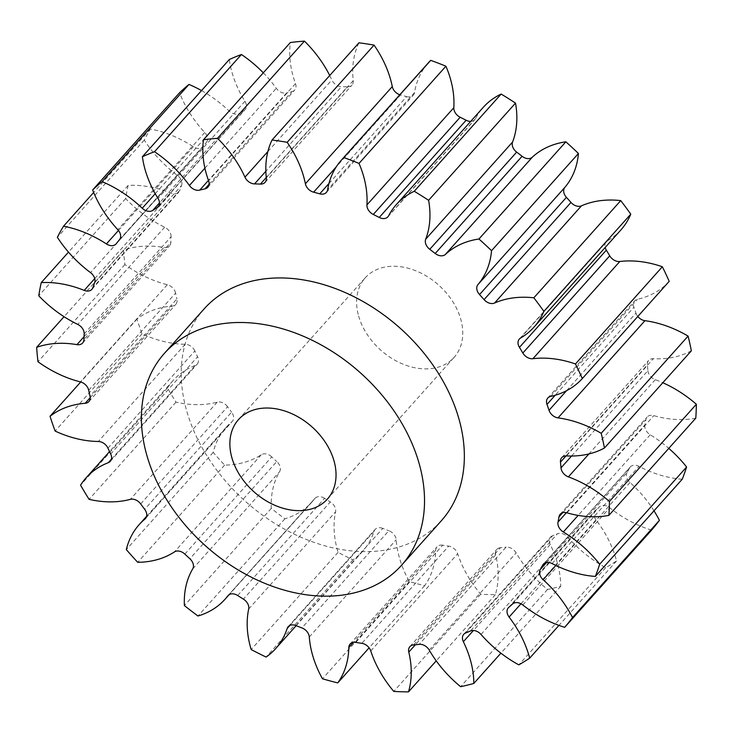 <?xml version="1.0" encoding="UTF-8"?>
<svg xmlns="http://www.w3.org/2000/svg" width="733" height="733" viewBox="0 0 733 733"><rect width="100%" height="100%" fill="white"/><g stroke="black" fill="none" stroke-linecap="round" stroke-linejoin="round"><path stroke-width="0.55" stroke-dasharray="3.67 2.75" d="M399.806 94.768A9.062 6.615 -138.2 0 0 400.52 94.978L336.227 166.895M328.952 183.507L406.623 96.628A268.342 195.931 -138.2 0 0 400.52 94.978M406.623 96.628A9.062 6.615 -138.2 0 0 413.284 95.198A9.062 6.615 -138.2 0 0 414.511 92.56A101.979 74.454 41.8 0 1 428.338 62.846M470.723 121.385A9.062 6.615 -138.2 0 0 474.792 119.626A9.062 6.615 -138.2 0 0 475.488 118.627A101.979 74.454 41.8 0 1 483.267 107.348M620.897 229.915A101.979 74.454 41.8 0 1 607.419 240.873A9.062 6.615 -138.2 0 0 606.218 241.853A9.062 6.615 -138.2 0 0 605.174 247.497M669.211 281.344A101.979 74.454 41.8 0 1 637.536 299.22A9.062 6.615 -138.2 0 0 634.714 300.823A9.062 6.615 -138.2 0 0 633.898 307.209L555.183 395.252M566.582 390.68L635.932 313.11A268.342 195.931 -138.2 0 0 633.898 307.209M635.932 313.11A9.062 6.615 -138.2 0 0 637.811 316.473M691.347 350.805A101.979 74.454 41.8 0 1 653.341 358.712A9.062 6.615 -138.2 0 0 648.632 360.462A9.062 6.615 -138.2 0 0 647.367 364.906L566.013 455.908M571.593 456.027L647.899 370.669A268.342 195.931 -138.2 0 0 647.367 364.906M647.899 370.669A9.062 6.615 -138.2 0 0 655.302 379.676A101.979 74.454 41.8 0 1 662.806 382.727M695.782 418.176A101.979 74.454 41.8 0 1 653.827 415.629A9.062 6.615 -138.2 0 0 647.12 417.031A9.062 6.615 -138.2 0 0 645.901 419.624L562.66 512.734M566.407 512.697L644.912 424.883A268.342 195.931 -138.2 0 0 645.901 419.624M644.912 424.883A9.062 6.615 -138.2 0 0 650.226 434.77A101.979 74.454 41.8 0 1 668.789 448.367M682.24 479.226A101.979 74.454 41.8 0 1 638.974 466.371A9.062 6.615 -138.2 0 0 630.261 466.976A9.062 6.615 -138.2 0 0 629.592 467.938L544.243 563.402M546.552 562.504L627.136 472.364A268.342 195.931 -138.2 0 0 629.592 467.938M627.136 472.364A9.062 6.615 -138.2 0 0 630.032 482.497A101.979 74.454 41.8 0 1 654.001 510.819M651.573 530.115A101.979 74.454 41.8 0 1 609.719 507.777A9.062 6.615 -138.2 0 0 599.466 506.796L512.569 604.001M508.794 607.318L595.691 510.113A268.342 195.931 -138.2 0 0 599.466 506.796M595.691 510.113A9.062 6.615 -138.2 0 0 595.223 510.58A9.062 6.615 -138.2 0 0 596.002 519.862A101.979 74.454 41.8 0 1 616.572 560.937A322.007 235.119 41.8 0 1 605.705 567.654A101.979 74.454 41.8 0 1 567.892 537.225A9.062 6.615 -138.2 0 0 557.419 533.771L470.522 630.966M465.675 632.973L552.572 535.768A268.342 195.931 -138.2 0 0 557.419 533.771M552.572 535.768A9.062 6.615 -138.2 0 0 550.639 537.097A9.062 6.615 -138.2 0 0 550.254 544.518A101.979 74.454 41.8 0 1 560.727 586.244A322.007 235.119 41.8 0 1 547.524 589.479A101.979 74.454 41.8 0 1 516.124 552.874A9.062 6.615 -138.2 0 0 506.082 547.157L419.184 644.353M413.568 644.921L500.465 547.716A268.342 195.931 -138.2 0 0 506.082 547.157M500.465 547.716A9.062 6.615 -138.2 0 0 496.772 549.448A9.062 6.615 -138.2 0 0 495.682 554.908A101.979 74.454 41.8 0 1 495.38 594.674A322.007 235.119 41.8 0 1 480.683 594.216A101.979 74.454 41.8 0 1 457.667 553.736A9.062 6.615 -138.2 0 0 448.697 546.112L361.8 643.317M355.762 642.401L442.659 545.196A268.342 195.931 -138.2 0 0 448.697 546.112M442.659 545.196A9.062 6.615 -138.2 0 0 437.015 546.845A9.062 6.615 -138.2 0 0 435.704 550.391A101.979 74.454 41.8 0 1 424.654 585.685A322.007 235.119 41.8 0 1 409.371 581.581A101.979 74.454 41.8 0 1 396.196 539.763A9.062 6.615 -138.2 0 0 388.856 530.719L301.959 627.924M295.885 625.579L382.782 528.374A268.342 195.931 -138.2 0 0 388.856 530.719M382.782 528.374A9.062 6.615 -138.2 0 0 375.113 529.455A9.062 6.615 -138.2 0 0 374.087 531.242A101.979 74.454 41.8 0 1 362.597 551.363A101.979 74.454 41.8 0 1 352.985 559.856A322.007 235.119 41.8 0 1 338.087 552.343A101.979 74.454 41.8 0 1 335.577 511.826A9.062 6.615 -138.2 0 0 330.317 501.931L243.42 599.136M237.694 595.517L324.591 498.312A268.342 195.931 -138.2 0 0 330.317 501.931M324.591 498.312A9.062 6.615 -138.2 0 0 314.961 498.376A9.062 6.615 -138.2 0 0 314.714 498.678A101.979 74.454 41.8 0 1 311.965 502.004A101.979 74.454 41.8 0 1 284.88 518.808A322.007 235.119 41.8 0 1 271.302 508.363A101.979 74.454 41.8 0 1 279.612 471.685A9.062 6.615 -138.2 0 0 276.772 461.552L189.874 558.757M184.844 554.093L271.741 456.897A268.342 195.931 -138.2 0 0 276.772 461.552M271.741 456.897A9.062 6.615 -138.2 0 0 261.305 454.726A101.979 74.454 41.8 0 1 224.619 465.107A322.007 235.119 41.8 0 1 213.211 452.398A101.979 74.454 41.8 0 1 226.094 427.394A101.979 74.454 41.8 0 1 231.811 421.86A9.062 6.615 -138.2 0 0 232.324 421.365A9.062 6.615 -138.2 0 0 231.582 412.138L144.685 509.334M140.672 503.919L227.569 406.723A268.342 195.931 -138.2 0 0 231.582 412.138M227.569 406.723A9.062 6.615 -138.2 0 0 217.215 402.151A101.979 74.454 41.8 0 1 175.984 402.133A322.007 235.119 41.8 0 1 167.463 387.949A101.979 74.454 41.8 0 1 172.979 380.629A101.979 74.454 41.8 0 1 195.198 365.483A9.062 6.615 -138.2 0 0 197.168 364.136A9.062 6.615 -138.2 0 0 197.58 356.769L110.683 453.974M107.943 448.147L194.841 350.942A268.342 195.931 -138.2 0 0 197.58 356.769M194.841 350.942A9.062 6.615 -138.2 0 0 185.22 344.272A101.979 74.454 41.8 0 1 142.028 333.854A322.007 235.119 41.8 0 1 136.934 319.093A101.979 74.454 41.8 0 1 172.053 306.101A9.062 6.615 -138.2 0 0 175.801 304.36A9.062 6.615 -138.2 0 0 176.9 298.945L90.003 396.15M88.711 390.277L175.608 293.072A268.342 195.931 -138.2 0 0 176.9 298.945M175.608 293.072A9.062 6.615 -138.2 0 0 167.335 284.716A101.979 74.454 41.8 0 1 124.894 264.549A322.007 235.119 41.8 0 1 123.547 250.136A101.979 74.454 41.8 0 1 163.844 247.433A9.062 6.615 -138.2 0 0 169.543 245.793A9.062 6.615 -138.2 0 0 170.853 242.293L83.956 339.498M84.185 333.946L171.082 236.741A268.342 195.931 -138.2 0 0 170.853 242.293M171.082 236.741A9.062 6.615 -138.2 0 0 164.668 227.221A101.979 74.454 41.8 0 1 125.655 198.579A322.007 235.119 41.8 0 1 128.138 185.412A101.979 74.454 41.8 0 1 171.082 193.173A9.062 6.615 -138.2 0 0 178.806 192.11A9.062 6.615 -138.2 0 0 179.814 190.369L92.917 287.574M94.649 282.691L181.546 185.486A268.342 195.931 -138.2 0 0 179.814 190.369M181.546 185.486A9.062 6.615 -138.2 0 0 177.404 175.398A101.979 74.454 41.8 0 1 144.264 140.085A322.007 235.119 41.8 0 1 150.421 128.999A101.979 74.454 41.8 0 1 193.31 146.728A9.062 6.615 -138.2 0 0 202.995 146.701A9.062 6.615 -138.2 0 0 203.215 146.435L116.318 243.64M119.452 239.737L206.349 142.532A268.342 195.931 -138.2 0 0 203.215 146.435M206.349 142.532A9.062 6.615 -138.2 0 0 204.736 132.517A101.979 74.454 41.8 0 1 179.548 92.743M201.529 90.58A101.979 74.454 41.8 0 1 229.136 111.022A9.062 6.615 -138.2 0 0 239.581 113.258L159.492 202.849M159.006 205.57L243.924 110.582A268.342 195.931 -138.2 0 0 239.581 113.258M243.924 110.582A9.062 6.615 -138.2 0 0 245.088 109.629A9.062 6.615 -138.2 0 0 244.941 101.255A101.979 74.454 41.8 0 1 229.292 59.529M263.303 72.805A101.979 74.454 41.8 0 1 276.304 88.299A9.062 6.615 -138.2 0 0 286.649 92.926L208.456 180.391M209.07 184.304L291.917 91.634A268.342 195.931 -138.2 0 0 286.649 92.926M291.917 91.634A9.062 6.615 -138.2 0 0 294.703 90.04A9.062 6.615 -138.2 0 0 295.5 83.599A101.979 74.454 41.8 0 1 290.378 42.523M329.722 75.499A101.979 74.454 41.8 0 1 331.857 79.97A9.062 6.615 -138.2 0 0 341.441 86.696L265.85 171.256M266.299 177.505L347.314 86.879A268.342 195.931 -138.2 0 0 341.441 86.696M347.314 86.879A9.062 6.615 -138.2 0 0 351.968 85.129A9.062 6.615 -138.2 0 0 353.233 80.63A101.979 74.454 41.8 0 1 358.95 42.807M358.62 316.005A59.63 43.54 -138.2 0 0 401.711 363.595A59.63 43.54 -138.2 0 0 454.139 357.319A59.63 43.54 -138.2 0 0 438.701 285.119A59.63 43.54 -138.2 0 0 365.226 277.834A59.63 43.54 -138.2 0 0 358.62 316.005M150.421 128.999L93.668 192.477M144.264 140.085L57.366 237.29M128.138 185.412L68.499 252.125M125.655 198.579L38.757 295.784M123.547 250.136L64.046 316.693M124.894 264.549L37.997 361.754M136.934 319.093L80.712 381.985M142.028 333.854L55.131 431.059M167.463 387.949L80.566 485.154M175.984 402.133L89.087 499.338M213.211 452.398L126.314 549.594M224.619 465.107L137.722 562.312M271.302 508.363L184.404 605.568M284.88 518.808L197.983 616.004M338.087 552.343L251.19 649.548M352.985 559.856L266.088 657.061M409.371 581.581L322.474 678.776M424.654 585.685L369.111 647.816M480.683 594.216L393.786 691.421M495.38 594.674L436.227 660.845M547.524 589.479L460.626 686.684M560.727 586.244L500.905 653.167M605.705 567.654L518.808 664.858M616.572 560.937L558.949 625.396M204.232 308.795A159.015 116.107 -138.2 0 0 186.603 410.581A159.015 116.107 -138.2 0 0 301.529 537.5A159.015 116.107 -138.2 0 0 441.339 520.76M353.233 80.63L266.336 177.835M267.866 151.548L331.857 79.97M295.5 83.599L208.603 180.794M204.901 168.169L276.304 88.299M244.941 101.255L158.044 198.46M155.231 193.695L229.136 111.022M204.736 132.517L117.839 229.722M118.462 230.455L193.31 146.728M177.404 175.398L90.507 272.603M94.74 278.577L171.082 193.173M164.668 227.221L77.771 324.417M84.048 336.685L163.844 247.433M167.335 284.716L80.438 381.911M90.205 397.653L172.053 306.101M185.22 344.272L98.323 441.477M111.389 459.224L195.198 365.483M217.215 402.151L130.318 499.356M145.858 518.011L231.811 421.86M261.305 454.726L174.408 551.931M192.715 568.89L279.612 471.685M314.714 498.678L228.329 595.306M248.679 609.031L335.577 511.826M374.087 531.242L289.874 625.441M309.299 636.968L396.196 539.763M435.704 550.391L353.498 642.346M370.77 650.941L457.667 553.736M495.682 554.908L415.364 644.756M429.226 650.079L516.124 552.874M550.254 544.518L473.408 630.481M480.995 634.43L567.892 537.225M596.002 519.862L520.98 603.772M522.821 604.982L609.719 507.777M630.032 482.497L555.852 565.473M552.077 563.576L638.974 466.371M650.226 434.77L578.135 515.409M566.93 512.825L653.827 415.629M655.302 379.676L588.911 453.947M566.444 455.917L653.341 358.712M550.639 396.425L637.536 299.22M520.522 338.078L607.419 240.873M475.488 118.627L388.591 215.832M414.511 92.56L327.614 189.765M265.071 182.334L351.968 85.129M207.806 187.245L294.703 90.04M158.191 206.834L245.088 109.629M116.098 243.906L202.995 146.701M91.909 289.315L178.806 192.11M82.646 342.998L169.543 245.793M88.904 401.565L175.801 304.36M110.271 461.341L197.168 364.136M172.979 380.629L109.538 451.592M145.427 518.57L232.324 421.365M226.094 427.394L146.573 516.344M311.965 502.004L229.09 594.71M228.064 595.581L314.961 498.376M362.597 551.363L296.15 625.689M288.216 626.66L375.113 529.455M350.117 644.05L437.015 546.845M409.875 646.653L496.772 549.448M463.742 634.302L550.639 537.097M508.326 607.785L595.223 510.58M543.364 564.172L630.261 466.976M560.223 514.236L647.12 417.031M561.735 457.667L648.632 360.462M547.817 398.019L634.714 300.823M519.321 339.049L606.218 241.853M387.894 216.831L474.792 119.626M326.387 192.403L413.284 95.198M327.413 499.072L454.139 357.319M238.5 419.588L365.226 277.834"/><path stroke-width="1.1" d="M265.85 171.256L254.543 183.901A268.342 195.931 41.8 0 1 260.417 184.084A9.062 6.615 41.8 0 0 265.071 182.334A9.062 6.615 41.8 0 0 266.336 177.835A101.979 74.454 41.8 0 1 272.053 140.012L358.95 42.807A322.007 235.119 41.8 0 1 374.059 45.107A101.979 74.454 41.8 0 1 392.292 86.586A9.062 6.615 -138.2 0 0 399.806 94.768M336.227 166.895L313.623 192.183A268.342 195.931 41.8 0 1 319.725 193.824A9.062 6.615 41.8 0 0 326.387 192.403A9.062 6.615 41.8 0 0 327.614 189.765A101.979 74.454 41.8 0 1 341.441 160.051L428.338 62.846A101.979 74.454 41.8 0 1 430.711 60.353A322.007 235.119 41.8 0 1 445.921 66.208A101.979 74.454 41.8 0 1 453.828 107.705A9.062 6.615 -138.2 0 0 460.177 117.253L373.28 214.457A9.062 6.615 41.8 0 1 366.931 204.91L453.828 107.705M512.587 142.01A9.062 6.615 -138.2 0 0 516.664 152.107L429.767 249.312A9.062 6.615 41.8 0 1 425.69 239.215L512.587 142.01A101.979 74.454 41.8 0 0 515.51 103.106A322.007 235.119 41.8 0 0 501.152 94.062A101.979 74.454 41.8 0 0 483.267 107.348L396.37 204.553A101.979 74.454 41.8 0 0 388.591 215.832A9.062 6.615 41.8 0 1 387.894 216.831A9.062 6.615 41.8 0 1 379.236 217.454L466.133 120.249A268.342 195.931 -138.2 0 0 460.177 117.253M466.133 120.249A9.062 6.615 -138.2 0 0 470.723 121.385M522.088 156.276A9.062 6.615 -138.2 0 0 532.323 157.192L445.426 254.397A9.062 6.615 41.8 0 1 435.191 253.481L522.088 156.276A268.342 195.931 -138.2 0 0 516.664 152.107M532.323 157.192A101.979 74.454 41.8 0 1 565.849 141.808A322.007 235.119 41.8 0 1 578.438 153.481A101.979 74.454 41.8 0 1 564.877 187.355A9.062 6.615 -138.2 0 0 566.426 197.36L479.529 294.565A9.062 6.615 41.8 0 1 477.98 284.56L564.877 187.355M570.98 202.436A9.062 6.615 -138.2 0 0 581.461 205.836L494.564 303.041A9.062 6.615 41.8 0 1 484.082 299.641L570.98 202.436A268.342 195.931 -138.2 0 0 566.426 197.36M581.461 205.836A101.979 74.454 41.8 0 1 620.732 200.613A322.007 235.119 41.8 0 1 630.774 214.164A101.979 74.454 41.8 0 1 620.897 229.915L534 327.12A101.979 74.454 41.8 0 1 520.522 338.078A9.062 6.615 41.8 0 0 519.321 339.049A9.062 6.615 41.8 0 0 519.44 347.369A268.342 195.931 41.8 0 1 522.84 353.04L609.737 255.835A268.342 195.931 -138.2 0 0 606.338 250.164L519.44 347.369M605.174 247.497A9.062 6.615 -138.2 0 0 606.338 250.164M609.737 255.835A9.062 6.615 -138.2 0 0 619.806 261.498A101.979 74.454 41.8 0 1 662.357 266.757A322.007 235.119 41.8 0 1 669.211 281.344L582.314 378.549A101.979 74.454 41.8 0 1 550.639 396.425A9.062 6.615 41.8 0 0 547.817 398.019A9.062 6.615 41.8 0 0 547.001 404.414A268.342 195.931 41.8 0 1 549.035 410.315L566.582 390.68M637.811 316.473A9.062 6.615 -138.2 0 0 644.939 320.688A101.979 74.454 41.8 0 1 688.095 336.099A322.007 235.119 41.8 0 1 691.347 350.805L604.45 448.01A101.979 74.454 41.8 0 1 566.444 455.917A9.062 6.615 41.8 0 0 561.735 457.667A9.062 6.615 41.8 0 0 560.47 462.111A268.342 195.931 41.8 0 1 561.002 467.865L571.593 456.027M662.806 382.727A101.979 74.454 41.8 0 1 696.35 404.268A322.007 235.119 41.8 0 1 695.782 418.176L608.885 515.381A101.979 74.454 41.8 0 1 566.93 512.825A9.062 6.615 41.8 0 0 560.223 514.236A9.062 6.615 41.8 0 0 559.004 516.829A268.342 195.931 41.8 0 1 558.015 522.088L566.407 512.697M668.789 448.367A101.979 74.454 41.8 0 1 686.592 467.003A322.007 235.119 41.8 0 1 682.24 479.226L595.343 576.431A101.979 74.454 41.8 0 1 552.077 563.576A9.062 6.615 41.8 0 0 543.364 564.172A9.062 6.615 41.8 0 0 542.695 565.134A268.342 195.931 41.8 0 1 540.239 569.568A9.062 6.615 -138.2 0 0 543.135 579.702A101.979 74.454 41.8 0 1 572.528 617.543A322.007 235.119 41.8 0 1 564.676 627.32A101.979 74.454 41.8 0 1 522.821 604.982A9.062 6.615 41.8 0 0 512.569 604.001A268.342 195.931 41.8 0 1 508.794 607.318A9.062 6.615 41.8 0 0 508.326 607.785A9.062 6.615 41.8 0 0 509.105 617.067A101.979 74.454 41.8 0 1 529.675 658.142A322.007 235.119 41.8 0 1 518.808 664.858A101.979 74.454 41.8 0 1 480.995 634.43A9.062 6.615 41.8 0 0 470.522 630.966A268.342 195.931 41.8 0 1 465.675 632.973A9.062 6.615 41.8 0 0 463.742 634.302A9.062 6.615 41.8 0 0 463.357 641.714A101.979 74.454 41.8 0 1 473.83 683.449A322.007 235.119 41.8 0 1 460.626 686.684A101.979 74.454 41.8 0 1 429.226 650.079A9.062 6.615 41.8 0 0 419.184 644.353A268.342 195.931 41.8 0 1 413.568 644.921A9.062 6.615 41.8 0 0 409.875 646.653A9.062 6.615 41.8 0 0 408.785 652.113A101.979 74.454 41.8 0 1 408.483 691.879A322.007 235.119 41.8 0 1 393.786 691.421A101.979 74.454 41.8 0 1 370.77 650.941A9.062 6.615 41.8 0 0 361.8 643.317A268.342 195.931 41.8 0 1 355.762 642.401A9.062 6.615 41.8 0 0 350.117 644.05A9.062 6.615 41.8 0 0 348.807 647.596A101.979 74.454 41.8 0 1 337.757 682.89A322.007 235.119 41.8 0 1 322.474 678.776A101.979 74.454 41.8 0 1 309.299 636.968A9.062 6.615 41.8 0 0 301.959 627.924A268.342 195.931 41.8 0 1 295.885 625.579A9.062 6.615 41.8 0 0 288.216 626.66A9.062 6.615 41.8 0 0 287.189 628.447A101.979 74.454 41.8 0 1 275.7 648.568A101.979 74.454 41.8 0 1 266.088 657.061A322.007 235.119 41.8 0 1 251.19 649.548A101.979 74.454 41.8 0 1 248.679 609.031A9.062 6.615 41.8 0 0 243.42 599.136A268.342 195.931 41.8 0 1 237.694 595.517A9.062 6.615 41.8 0 0 228.064 595.581A9.062 6.615 41.8 0 0 227.816 595.874A101.979 74.454 41.8 0 1 225.068 599.209A101.979 74.454 41.8 0 1 197.983 616.004A322.007 235.119 41.8 0 1 184.404 605.568A101.979 74.454 41.8 0 1 192.715 568.89A9.062 6.615 41.8 0 0 189.874 558.757A268.342 195.931 41.8 0 1 184.844 554.093A9.062 6.615 41.8 0 0 174.408 551.931A101.979 74.454 41.8 0 1 137.722 562.312A322.007 235.119 41.8 0 1 126.314 549.594A101.979 74.454 41.8 0 1 139.197 524.59A101.979 74.454 41.8 0 1 144.914 519.065L145.858 518.011M654.001 510.819A101.979 74.454 41.8 0 1 659.425 520.338A322.007 235.119 41.8 0 1 651.573 530.115L564.676 627.32M93.668 192.477L63.524 226.195A101.979 74.454 41.8 0 1 106.413 243.933A9.062 6.615 41.8 0 0 116.098 243.906A9.062 6.615 41.8 0 0 116.318 243.64A268.342 195.931 41.8 0 1 119.452 239.737A9.062 6.615 41.8 0 0 117.839 229.722A101.979 74.454 41.8 0 1 92.651 189.948L179.548 92.743A322.007 235.119 41.8 0 1 188.986 84.432A101.979 74.454 41.8 0 1 201.529 90.58M159.492 202.849L152.684 210.463A268.342 195.931 41.8 0 1 157.027 207.778A9.062 6.615 41.8 0 0 158.191 206.834A9.062 6.615 41.8 0 0 158.044 198.46A101.979 74.454 41.8 0 1 142.394 156.725L229.292 59.529A322.007 235.119 41.8 0 1 241.423 54.508A101.979 74.454 41.8 0 1 263.303 72.805M208.456 180.391L199.752 190.122A268.342 195.931 41.8 0 1 205.02 188.83A9.062 6.615 41.8 0 0 207.806 187.245A9.062 6.615 41.8 0 0 208.603 180.794A101.979 74.454 41.8 0 1 203.481 139.728L290.378 42.523A322.007 235.119 41.8 0 1 304.433 41.121A101.979 74.454 41.8 0 1 329.722 75.499M313.623 192.183A9.062 6.615 41.8 0 1 305.395 183.781L392.292 86.586M374.059 45.107L287.162 142.312A101.979 74.454 41.8 0 1 305.395 183.781M272.053 140.012A322.007 235.119 41.8 0 1 287.162 142.312M254.543 183.901A9.062 6.615 41.8 0 1 244.959 177.175L267.866 151.548M304.433 41.121L217.536 138.326A101.979 74.454 41.8 0 1 244.959 177.175M203.481 139.728A322.007 235.119 41.8 0 1 217.536 138.326M199.752 190.122A9.062 6.615 41.8 0 1 189.407 185.495L204.901 168.169M241.423 54.508L154.526 151.713A101.979 74.454 41.8 0 1 189.407 185.495M142.394 156.725A322.007 235.119 41.8 0 1 154.526 151.713M152.684 210.463A9.062 6.615 41.8 0 1 142.239 208.227L155.231 193.695M188.986 84.432L102.089 181.628A101.979 74.454 41.8 0 1 142.239 208.227M92.651 189.948A322.007 235.119 41.8 0 1 102.089 181.628M68.499 252.125L41.24 282.617A101.979 74.454 41.8 0 1 84.185 290.378A9.062 6.615 41.8 0 0 91.909 289.315A9.062 6.615 41.8 0 0 92.917 287.574A268.342 195.931 41.8 0 1 94.649 282.691A9.062 6.615 41.8 0 0 90.507 272.603A101.979 74.454 41.8 0 1 57.366 237.29A322.007 235.119 41.8 0 1 63.524 226.195M64.046 316.693L36.65 347.332A101.979 74.454 41.8 0 1 76.947 344.638A9.062 6.615 41.8 0 0 82.646 342.998A9.062 6.615 41.8 0 0 83.956 339.498A268.342 195.931 41.8 0 1 84.185 333.946A9.062 6.615 41.8 0 0 77.771 324.417A101.979 74.454 41.8 0 1 38.757 295.784A322.007 235.119 41.8 0 1 41.24 282.617M80.712 381.985L50.036 416.298A101.979 74.454 41.8 0 1 85.156 403.297A9.062 6.615 41.8 0 0 88.904 401.565A9.062 6.615 41.8 0 0 90.003 396.15A268.342 195.931 41.8 0 1 88.711 390.277A9.062 6.615 41.8 0 0 80.438 381.911A101.979 74.454 41.8 0 1 37.997 361.754A322.007 235.119 41.8 0 1 36.65 347.332M144.914 519.065A9.062 6.615 41.8 0 0 145.427 518.57A9.062 6.615 41.8 0 0 144.685 509.334A268.342 195.931 41.8 0 1 140.672 503.919A9.062 6.615 41.8 0 0 130.318 499.356A101.979 74.454 41.8 0 1 89.087 499.338A322.007 235.119 41.8 0 1 80.566 485.154A101.979 74.454 41.8 0 1 86.082 477.834A101.979 74.454 41.8 0 1 108.301 462.688A9.062 6.615 41.8 0 0 110.271 461.341A9.062 6.615 41.8 0 0 110.683 453.974A268.342 195.931 41.8 0 1 107.943 448.147A9.062 6.615 41.8 0 0 98.323 441.477A101.979 74.454 41.8 0 1 55.131 431.059A322.007 235.119 41.8 0 1 50.036 416.298M369.111 647.816L337.757 682.89M436.227 660.845L408.483 691.879M500.905 653.167L473.83 683.449M558.949 625.396L529.675 658.142M659.425 520.338L572.528 617.543M686.592 467.003L599.695 564.199A322.007 235.119 41.8 0 1 595.343 576.431M578.135 515.409L563.329 531.975A101.979 74.454 41.8 0 1 599.695 564.199M563.329 531.975A9.062 6.615 41.8 0 1 558.015 522.088M696.35 404.268L609.453 501.473A322.007 235.119 41.8 0 1 608.885 515.381M588.911 453.947L568.405 476.881A101.979 74.454 41.8 0 1 609.453 501.473M568.405 476.881A9.062 6.615 41.8 0 1 561.002 467.865M688.095 336.099L601.197 433.295A322.007 235.119 41.8 0 1 604.45 448.01M644.939 320.688L558.042 417.892A101.979 74.454 41.8 0 1 601.197 433.295M558.042 417.892A9.062 6.615 41.8 0 1 549.035 410.315M662.357 266.757L575.46 363.962A322.007 235.119 41.8 0 1 582.314 378.549M619.806 261.498L532.909 358.703A101.979 74.454 41.8 0 1 575.46 363.962M532.909 358.703A9.062 6.615 41.8 0 1 522.84 353.04M630.774 214.164L543.877 311.369A101.979 74.454 41.8 0 1 534 327.12M620.732 200.613L533.835 297.809A322.007 235.119 41.8 0 1 543.877 311.369M494.564 303.041A101.979 74.454 41.8 0 1 533.835 297.809M578.438 153.481L491.541 250.686A101.979 74.454 41.8 0 1 477.98 284.56M565.849 141.808L478.951 239.013A322.007 235.119 41.8 0 1 491.541 250.686M445.426 254.397A101.979 74.454 41.8 0 1 478.951 239.013M515.51 103.106L428.613 200.311A101.979 74.454 41.8 0 1 425.69 239.215M501.152 94.062L414.255 191.267A322.007 235.119 41.8 0 1 428.613 200.311M396.37 204.553A101.979 74.454 41.8 0 1 414.255 191.267M445.921 66.208L359.023 163.413A101.979 74.454 41.8 0 1 366.931 204.91M430.711 60.353L343.814 157.558A322.007 235.119 41.8 0 1 359.023 163.413M341.441 160.051A101.979 74.454 41.8 0 1 343.814 157.558M231.894 457.759A59.63 43.54 -138.2 0 0 274.985 505.349A59.63 43.54 -138.2 0 0 327.413 499.072A59.63 43.54 -138.2 0 0 311.974 426.872A59.63 43.54 -138.2 0 0 238.5 419.588A59.63 43.54 -138.2 0 0 231.894 457.759M479.529 294.565A268.342 195.931 41.8 0 1 484.082 299.641M429.767 249.312A268.342 195.931 41.8 0 1 435.191 253.481M373.28 214.457A268.342 195.931 41.8 0 1 379.236 217.454M401.51 565.317L441.339 520.76A159.015 116.107 -138.2 0 0 400.172 328.219A159.015 116.107 -138.2 0 0 204.232 308.795L164.412 353.352A159.015 116.107 -138.2 0 0 146.783 455.129A159.015 116.107 -138.2 0 0 261.708 582.048A159.015 116.107 -138.2 0 0 401.51 565.317A159.015 116.107 -138.2 0 0 360.343 372.767A159.015 116.107 -138.2 0 0 164.412 353.352M260.417 184.084L266.299 177.505M205.02 188.83L209.07 184.304M157.027 207.778L159.006 205.57M106.413 243.933L118.462 230.455M84.185 290.378L94.74 278.577M76.947 344.638L84.048 336.685M85.156 403.297L90.205 397.653M108.301 462.688L111.389 459.224M228.329 595.306L227.816 595.874M289.874 625.441L287.189 628.447M353.498 642.346L348.807 647.596M415.364 644.756L408.785 652.113M473.408 630.481L463.357 641.714M520.98 603.772L509.105 617.067M555.852 565.473L543.135 579.702M544.243 563.402L542.695 565.134M562.66 512.734L559.004 516.829M566.013 455.908L560.47 462.111M555.183 395.252L547.001 404.414M319.725 193.824L328.952 183.507M540.239 569.568L546.552 562.504M109.538 451.592L86.082 477.834M146.573 516.344L139.197 524.59M229.09 594.71L225.068 599.209M296.15 625.689L275.7 648.568"/></g></svg>
